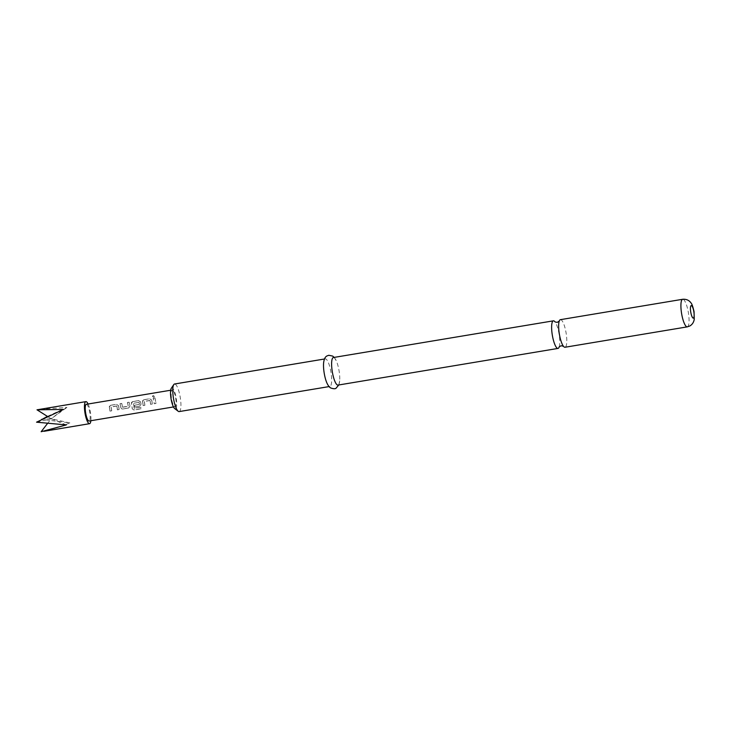 <?xml version="1.0" encoding="UTF-8"?>
<svg xmlns="http://www.w3.org/2000/svg" width="731" height="731" viewBox="0 0 731 731"><rect width="100%" height="100%" fill="white"/><g stroke="black" fill="none" stroke-linecap="round" stroke-linejoin="round"><path stroke-width="0.55" stroke-dasharray="3.65 2.74" d="M153.784 397.289L152.395 396.33L153.181 395.681L154.579 396.604L153.784 397.289L152.404 396.211L153.19 395.562L154.597 396.504L153.812 397.198M560.421 319.666A13.98 3.417 -99.5 0 1 565.876 331.691A13.98 3.417 -99.5 0 1 565.301 347.143A13.98 3.417 -99.5 0 1 565.017 347.252M116.823 406.052L111.094 407.003A8.47 2.074 -99.5 0 1 111.706 410.84L110.006 411.124A8.47 2.074 -99.5 0 0 109.339 407.066L109.422 406.107L110.545 405.276L116.503 404.28L118.477 405.541A8.47 2.074 -99.5 0 1 119.144 409.598L117.435 409.881A8.47 2.074 -99.5 0 0 116.823 406.052L116.786 406.089A8.306 2.029 -99.5 0 1 117.389 409.844L117.435 409.881M122.662 409.013L121.611 408.812L120.862 407.651A8.47 2.074 -99.5 0 0 120.021 403.695L121.721 403.411A8.47 2.074 -99.5 0 1 122.525 407.13L128.263 406.18A8.47 2.074 -99.5 0 0 127.45 402.452L129.149 402.169A8.47 2.074 -99.5 0 1 129.999 406.125L128.61 408.017L122.662 409.013L121.556 408.775L120.825 407.651A8.306 2.029 -99.5 0 0 119.994 403.768L120.021 403.695M133.864 410.009L132.238 408.83A8.47 2.074 -99.5 0 0 131.47 403.375L131.543 402.415L132.667 401.584L138.625 400.597L140.599 401.849A8.47 2.074 -99.5 0 1 141.056 404.28L139.676 406.171L134.796 406.984A8.47 2.074 -99.5 0 0 134.577 405.248L139.511 404.298A8.47 2.074 -99.5 0 0 139.137 402.333L133.407 403.284A8.47 2.074 -99.5 0 1 134.12 408.291L140.973 407.258A8.47 2.074 -99.5 0 1 141.01 408.812L133.864 410.009L132.192 408.766A8.306 2.029 -99.5 0 0 131.434 403.421L131.47 403.375M150.01 400.515L144.281 401.474A8.47 2.074 -99.5 0 1 144.893 405.303L143.194 405.586A8.47 2.074 -99.5 0 0 142.527 401.529L142.609 400.57L143.733 399.738L149.691 398.751L151.664 400.012A8.47 2.074 -99.5 0 1 152.331 404.06L150.623 404.344A8.47 2.074 -99.5 0 0 150.01 400.515L149.974 400.561A8.306 2.029 -99.5 0 1 150.577 404.316L150.623 404.344M153.208 398.157L154.908 397.874A8.47 2.074 -99.5 0 1 155.959 403.457L154.259 403.74A8.47 2.074 -99.5 0 0 153.208 398.157L153.181 398.24A8.306 2.029 -99.5 0 1 154.214 403.704L154.259 403.74M173.85 391.715A8.47 2.074 -99.5 0 1 176.007 400.871A8.47 2.074 -99.5 0 1 175.001 406.692A8.47 2.074 -99.5 0 1 173.366 404.965A8.47 2.074 -99.5 0 1 171.209 395.8A8.47 2.074 -99.5 0 1 172.214 389.979A8.47 2.074 -99.5 0 1 173.85 391.715M86.304 404.307A8.47 2.074 -99.5 0 1 87.948 406.034A8.47 2.074 -99.5 0 1 90.096 415.199A8.47 2.074 -99.5 0 1 89.091 421.019M88.067 404.005A11.184 2.732 -99.5 0 1 90.854 420.727M41.146 431.719C51.197 429.718 60.774 426.785 69.874 422.911L41.603 419.356M47.424 416.387L66.95 407.432L40.26 409.232M559.178 346.96A13.98 3.417 80.5 0 0 559.242 346.786A13.98 3.417 80.5 0 0 558.859 332.861A13.98 3.417 80.5 0 0 555.103 321.978A13.98 3.417 80.5 0 0 554.993 321.832M171.273 388.335A10.59 2.586 -99.5 0 1 171.648 387.969A10.59 2.586 -99.5 0 1 175.997 396.997A10.59 2.586 -99.5 0 1 175.568 408.702A10.59 2.586 -99.5 0 1 174.645 408.556M179.15 411.59A13.98 3.417 80.5 0 0 179.433 411.48A13.98 3.417 80.5 0 0 180.118 396.631A13.98 3.417 80.5 0 0 174.545 384.003M337.987 385.1A13.98 3.417 80.5 0 0 338.279 384.999A13.98 3.417 80.5 0 0 339.687 380.878A13.98 3.417 80.5 0 0 336.361 360.968A13.98 3.417 80.5 0 0 333.391 357.523M326.912 383.007A13.98 3.417 80.5 0 0 329.891 386.452A13.98 3.417 80.5 0 0 330.174 386.352A13.98 3.417 80.5 0 0 330.851 371.494A13.98 3.417 80.5 0 0 325.286 358.875A13.98 3.417 80.5 0 0 325.003 358.976A13.98 3.417 80.5 0 0 323.595 363.097M36.55 422.18L51.17 418.753L63.378 409.433M47.734 416.588L51.17 418.753L66.95 407.432M47.46 423.551L51.17 418.753L42.17 419.32M66.311 424.921L51.17 418.753L69.874 422.911M153.181 398.24L154.908 397.874M154.881 397.956A8.306 2.029 -99.5 0 1 155.913 403.421L155.959 403.457M155.913 403.421L154.214 403.704M149.837 400.469L144.373 401.337M144.245 401.511A8.306 2.029 -99.5 0 1 144.848 405.266L144.893 405.303M144.848 405.266L143.194 405.586M143.148 405.55A8.306 2.029 -99.5 0 0 142.499 401.575L142.527 401.529M142.499 401.575L143.733 399.738M143.705 399.82L149.691 398.751M149.663 398.824L151.664 400.012M151.628 400.058A8.306 2.029 -99.5 0 1 152.286 404.033L152.331 404.06M152.286 404.033L150.577 404.316M139.137 402.333L133.371 403.329A8.306 2.029 -99.5 0 1 134.065 408.236L140.919 407.204A8.306 2.029 -99.5 0 1 140.964 408.72L141.01 408.812M140.964 408.72L133.81 409.917M131.434 403.421L132.667 401.584M132.64 401.666L138.625 400.597M138.598 400.67L140.599 401.849M140.571 401.895A8.306 2.029 -99.5 0 1 141.019 404.28L139.676 406.171M139.63 406.134L134.796 406.984M134.751 406.948A8.306 2.029 -99.5 0 0 134.531 405.239L134.577 405.248M134.531 405.239L139.511 404.298M139.1 402.37A8.306 2.029 -99.5 0 1 139.466 404.307M127.45 402.452L129.122 402.251A8.306 2.029 -99.5 0 1 129.954 406.125L128.61 408.017M128.565 407.98L122.607 408.976M119.994 403.768L121.721 403.411M121.693 403.485A8.306 2.029 -99.5 0 1 122.488 407.13L122.525 407.13M122.616 407.231L128.163 406.317M127.422 402.534A8.306 2.029 -99.5 0 1 128.217 406.18M116.649 405.997L111.185 406.875M111.057 407.048A8.306 2.029 -99.5 0 1 111.66 410.804L111.706 410.84M111.66 410.804L110.006 411.124M109.961 411.087A8.306 2.029 -99.5 0 0 109.312 407.112L109.339 407.066M109.312 407.112L110.545 405.276M110.518 405.349L116.503 404.28M116.476 404.362L118.477 405.541M118.44 405.586A8.306 2.029 -99.5 0 1 119.098 409.561L119.144 409.598M119.098 409.561L117.389 409.844M687.286 326.867A13.98 3.417 80.5 0 0 687.569 326.757A13.98 3.417 80.5 0 0 688.255 311.909A13.98 3.417 80.5 0 0 682.69 299.281M175.001 406.692L173.466 406.948M334.195 357.386L336.361 360.968M339.687 380.878L338.8 384.972M324.482 359.003L325.286 358.875M329.078 386.589L329.891 386.452M172.214 389.979L170.679 390.235"/><path stroke-width="1.1" d="M687.286 326.867L565.017 347.252A13.98 3.417 -99.5 0 1 563.318 346.11A13.98 3.417 -99.5 0 1 559.562 335.227A13.98 3.417 -99.5 0 1 559.178 321.293A13.98 3.417 -99.5 0 1 560.129 319.767A13.98 3.417 -99.5 0 1 560.421 319.666L682.69 299.281A13.98 3.417 80.5 0 0 682.398 299.381A13.98 3.417 80.5 0 0 681.721 314.239A13.98 3.417 80.5 0 0 687.286 326.867L689.89 325.944C692.294 324.5 693.737 322.307 694.24 319.346L694.048 311.598C692.814 306.298 691.745 303.356 690.841 302.78C690.439 302.086 687.99 298.824 682.69 299.281M173.466 406.948L89.091 421.019A8.47 2.074 -99.5 0 1 87.455 419.283A8.47 2.074 -99.5 0 1 85.308 410.128A8.47 2.074 -99.5 0 1 86.304 404.307L170.679 390.235M90.854 420.727A11.184 2.732 -99.5 0 1 89.538 423.697A11.184 2.732 -99.5 0 1 87.382 421.403A11.184 2.732 -99.5 0 1 84.54 409.314A11.184 2.732 -99.5 0 1 85.865 401.63A11.184 2.732 -99.5 0 1 88.022 403.914A11.184 2.732 -99.5 0 1 88.067 404.005M85.865 401.63L37.007 409.817L63.378 409.433L36.55 422.18L66.311 424.921L41.146 431.719L47.46 423.551M41.987 419.411L47.424 416.387M554.993 321.832A13.98 3.417 80.5 0 0 553.404 320.836A13.98 3.417 80.5 0 0 553.111 320.936A13.98 3.417 80.5 0 0 552.545 336.397A13.98 3.417 80.5 0 0 558 348.422A13.98 3.417 80.5 0 0 558.283 348.312A13.98 3.417 80.5 0 0 559.178 346.96M324.482 359.003L174.545 384.003A13.98 3.417 80.5 0 0 174.261 384.113A13.98 3.417 80.5 0 0 173.777 384.597A13.98 3.417 80.5 0 0 173.475 398.358A13.98 3.417 80.5 0 0 178.227 411.279A13.98 3.417 80.5 0 0 179.15 411.59L329.078 386.589M553.404 320.836L333.391 357.523A13.98 3.417 80.5 0 0 333.108 357.623A13.98 3.417 80.5 0 0 332.422 372.481A13.98 3.417 80.5 0 0 337.987 385.1L558 348.422M178.227 411.279L174.645 408.556A10.59 2.586 -99.5 0 1 171.054 398.76A10.59 2.586 -99.5 0 1 171.273 388.335L173.777 384.597M334.195 357.386L332.696 356.088L328.822 355.275L327.132 355.878C325.194 356.682 324.016 359.095 323.595 363.097A13.98 3.417 80.5 0 0 326.912 383.007C328.192 385.703 329.434 387.348 330.64 387.923C333.574 388.956 335.41 389.011 336.15 388.097L338.8 384.972M37.007 409.817L47.734 416.588M42.17 419.32L41.603 419.356M693.454 318.076A6.351 1.553 80.5 0 0 693.719 311.05A6.351 1.553 80.5 0 0 691.106 305.631A6.351 1.553 80.5 0 0 690.85 312.658A6.351 1.553 80.5 0 0 693.454 318.076M563.455 346.284L561.161 345.745L559.242 346.786M559.252 321.092L557.26 322.344L555.103 321.978M89.538 423.697L43.942 431.299"/></g></svg>
